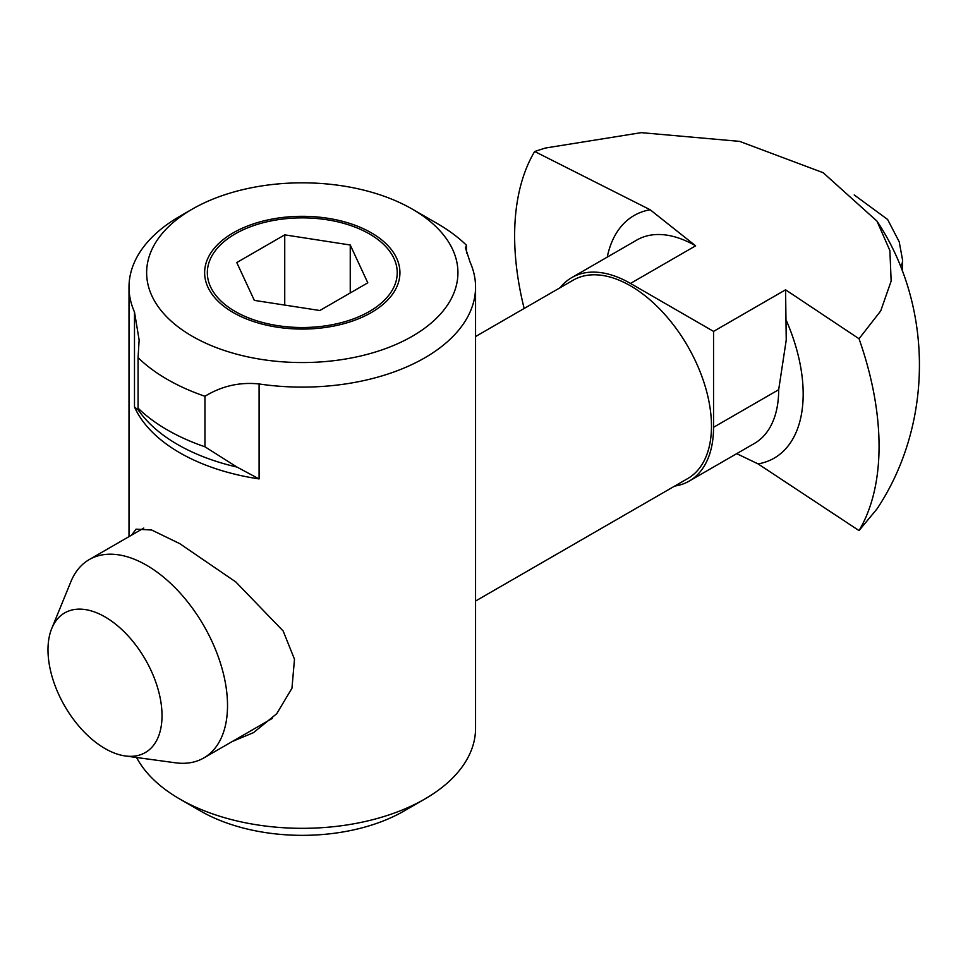 <?xml version="1.0" encoding="UTF-8"?>
<svg xmlns="http://www.w3.org/2000/svg" width="968" height="968" viewBox="0 0 968 968"><rect width="100%" height="100%" fill="white"/><g stroke="black" fill="none" stroke-linecap="round" stroke-linejoin="round"><path stroke-width="1.45" d="M369.425 311.454A94.949 54.825 180 0 1 235.139 311.454A94.949 54.825 180 0 1 235.139 233.929L233.24 235.03L235.139 233.929A94.949 54.825 180 0 1 369.425 233.929A94.949 54.825 180 0 1 369.425 311.454M350.247 245.001L284.737 234.861L236.773 262.558L254.33 300.382L319.839 310.51L367.792 282.825L350.247 245.001L350.247 292.953M284.737 234.861L284.737 305.077M136.561 757.496A173.272 100.043 0 0 0 179.758 799.024A173.272 100.043 0 0 0 424.807 799.024L424.807 799.024A173.272 100.043 0 0 0 475.554 728.287L475.554 287.072A173.272 100.043 180 0 1 424.807 357.809A173.272 100.043 180 0 1 259.085 383.957C239.786 381.912 221.745 386.014 204.95 396.275A190.89 110.207 180 0 1 138.073 357.664L139.126 339.986L134.492 312.023A173.272 100.043 180 0 1 129.01 287.072A173.272 100.043 180 0 1 179.758 216.336A173.272 100.043 180 0 1 179.77 216.336L192.221 209.148A155.654 89.867 0 0 0 192.221 336.235A155.654 89.867 0 0 0 412.344 336.235A155.654 89.867 0 0 0 412.344 209.148A155.654 89.867 0 0 0 192.221 209.148L179.758 216.336M131.636 535.098L136.028 529.169L151.649 530.004L179.77 543.653L235.877 581.998L283.164 631.015L294.49 659.22L291.961 688.236L276.715 713.743L253.495 732.643L232.235 741.524M179.758 799.024L200.533 811.015A143.905 83.079 0 0 0 404.043 811.015L424.807 799.024L404.043 811.015M233.24 232.828A97.647 56.374 180 0 1 339.659 220.607A97.647 56.374 180 0 1 399.929 272.686A97.647 56.374 180 0 1 371.337 312.555A97.647 56.374 180 0 1 264.917 324.776A97.647 56.374 180 0 1 204.635 272.686A97.647 56.374 180 0 1 233.24 232.828M412.344 209.148L437.27 223.535A190.89 110.207 180 0 1 466.491 245.267L465.439 247.82L470.085 262.134A173.272 100.043 180 0 1 475.554 287.072M466.491 253.047L466.491 245.267M259.085 383.957L259.085 478.918A173.272 100.043 180 0 1 134.492 406.983L138.412 410.166C139.452 411.932 139.344 411.267 138.073 408.181A190.89 110.207 0 0 0 204.95 446.792L236.954 467.06A176.418 101.858 180 0 1 141.243 414.026L139.126 411.158M138.17 409.766L138.968 411.11M138.073 408.181L138.073 357.664M204.95 396.275L204.95 446.792M259.085 478.918L236.954 467.06M689.216 481.084L754.35 443.477A117.467 67.82 -120 0 0 778.683 389.705L786.234 340.034L785.58 289.807L713.549 331.395L713.549 427.299A117.467 67.82 60 0 1 689.216 481.084A117.467 67.82 60 0 1 674.696 486.069M524.16 308.477A257.694 148.782 60 0 1 534.663 151.48L545.323 148.043L641.264 132.652L739.625 141.376L823.163 172.703L877.008 221.152C933.588 306.142 933.539 423.996 877.008 508.902L859.027 530.585L758.077 463.902L736.708 453.665M51.752 628.486L70.882 581.695A114.539 66.126 60 0 1 89.274 559.564A114.539 66.126 60 0 1 146.543 565.227A114.539 66.126 60 0 1 221.357 666.165A114.539 66.126 60 0 1 203.8 757.944A114.539 66.126 60 0 1 175.438 762.796L125.344 755.972A80.622 46.549 60 0 1 105.004 748.554A80.622 46.549 60 0 1 51.752 628.486A80.622 46.549 60 0 1 105.004 616.894A80.622 46.549 60 0 1 161.075 703.155A80.622 46.549 60 0 1 125.344 755.972M475.554 601.043L687.752 478.543A114.539 66.126 -120 0 0 705.309 386.764A114.539 66.126 -120 0 0 630.483 285.826A114.539 66.126 -120 0 0 573.213 280.151L475.554 336.537M630.483 283.43L695.617 245.824A117.467 67.82 -120 0 0 636.884 240.003L571.749 277.61A117.467 67.82 60 0 1 630.483 283.43L713.549 331.395M695.617 245.824L650.169 209.766L534.663 151.48M877.008 221.152L889.882 250.591L891.153 281.059L880.711 310.934L859.027 338.752L785.58 289.807M859.027 530.585A257.694 148.782 -120 0 0 859.027 338.752M560.157 287.69A117.467 67.82 60 0 1 571.749 277.61M134.492 406.983L134.492 312.023M900.591 266.611A73.423 26.475 -3.2 0 0 902.539 259.908L902.309 271.004M758.077 463.902A140.082 80.876 -120 0 0 803.174 394.012A140.082 80.876 -120 0 0 786.234 320.263M607.239 257.125A140.082 80.876 60 0 1 650.169 209.766M778.683 389.705L713.549 427.299M129.01 536.611L129.01 287.072M139.126 339.986L139.126 340.93M854.212 194.943L887.595 219.446L899.224 241.843L902.539 259.908M89.274 559.564L143.808 528.068M203.8 757.944L272.274 718.413"/></g></svg>
